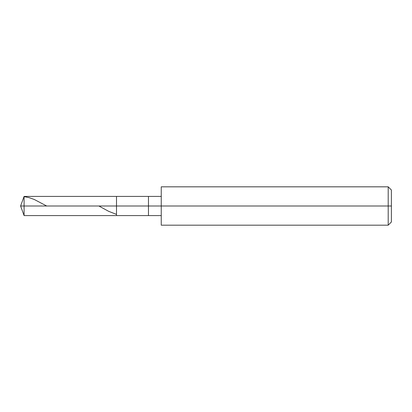 <?xml version="1.0" encoding="UTF-8"?>
<svg xmlns="http://www.w3.org/2000/svg" width="412" height="412" viewBox="0 0 412 412"><rect width="100%" height="100%" fill="white"/><g stroke="black" fill="none" stroke-linecap="round" stroke-linejoin="round"><path stroke-width="0.62" d="M161.247 196.411L24.092 196.411L20.6 206L24.092 206L24.092 215.589L24.092 206L24.092 215.589L24.092 206L116.498 206L116.498 215.589L116.498 196.411L116.498 206L20.6 206L24.092 215.589L161.247 215.589M24.092 206L24.092 196.411L24.092 206M116.498 206L116.498 215.589L116.498 206L148.464 206L148.464 215.589L148.464 206L148.464 215.589L148.464 206L161.247 206L161.247 225.179L161.247 206L388.202 206L388.202 225.179L388.202 206L388.202 225.179L388.202 206L391.4 206L391.4 221.98L391.4 190.02L391.4 206L388.202 206L388.202 186.821L388.202 206L148.464 206L148.464 196.411L148.464 206L116.498 206L116.498 196.411L116.498 206M148.464 206L148.464 196.411L148.464 206M161.247 206L161.247 186.821L161.247 206M388.202 206L388.202 186.821L388.202 206M24.092 196.622L29.185 197.662L34.284 199.485L46.69 206M98.87 206L108.706 211.351L116.349 214.328M161.247 225.179L388.202 225.179L391.4 221.98M161.247 186.821L388.202 186.821L391.4 190.02"/></g></svg>
